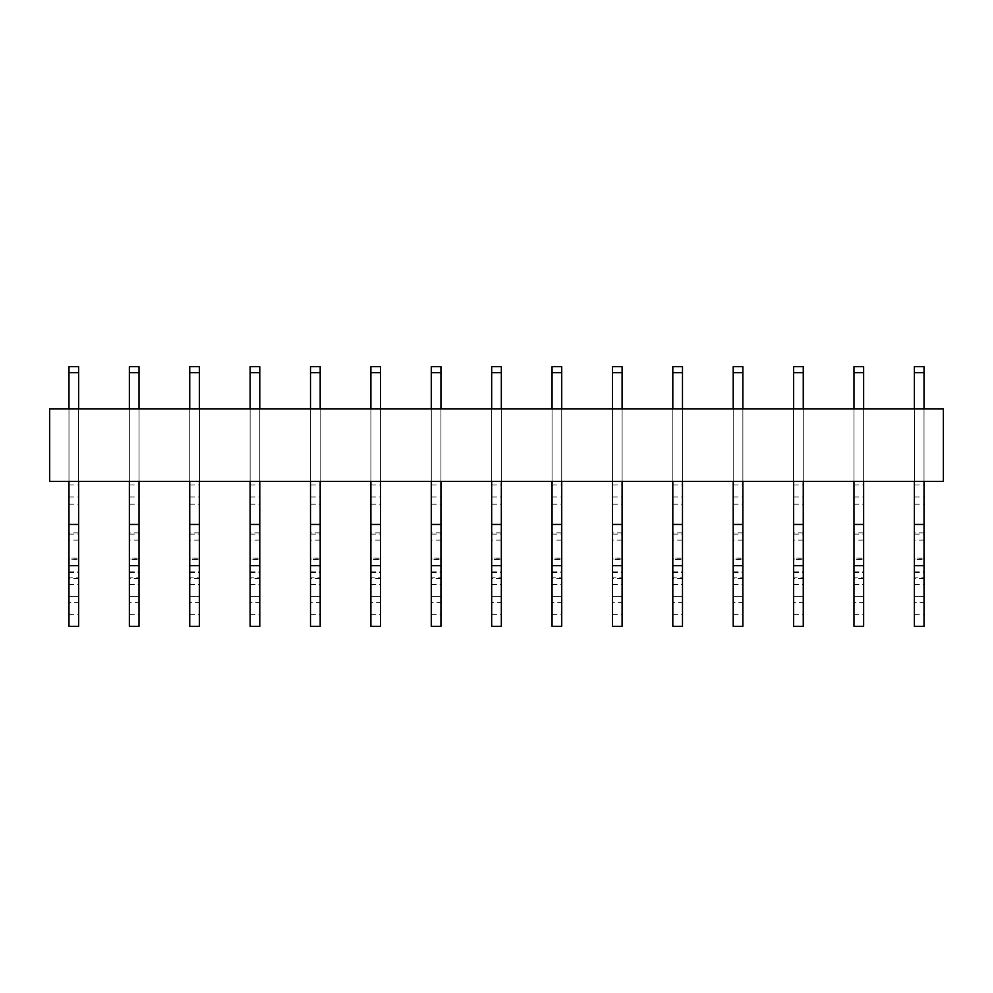 <?xml version="1.0" encoding="UTF-8"?>
<svg xmlns="http://www.w3.org/2000/svg" width="993" height="993" viewBox="0 0 993 993"><rect width="100%" height="100%" fill="white"/><g stroke="black" fill="none" stroke-linecap="round" stroke-linejoin="round"><path stroke-width="0.74" stroke-dasharray="4.96 3.72" d="M49.65 408.942L943.35 408.942L943.35 481.406L49.65 481.406L49.65 408.942M78.633 408.942L68.976 408.942L68.976 481.406L78.633 481.406L78.633 408.942L68.976 408.942L68.976 481.406L68.976 408.942L68.976 481.406L78.633 481.406L78.633 408.942L68.976 408.942L78.633 408.942L78.633 481.406L78.633 366.678L78.633 372.71L68.976 372.71L68.976 481.406L78.633 481.406L78.633 408.942L78.633 481.406L68.976 481.406L68.976 408.942M129.363 614.369L139.02 614.369L139.02 626.322L129.363 626.322L129.363 602.416L139.02 602.416L139.02 577.814L129.363 577.814L129.363 565.526L139.02 565.526L139.02 532.856L139.02 559.556L129.363 559.556L129.363 481.406L139.02 481.406L139.02 408.942L129.363 408.942L129.363 481.406L139.02 481.406L139.02 408.942L129.363 408.942L129.363 481.406L139.02 481.406L139.02 408.942L129.363 408.942L129.363 481.406L139.02 481.406L139.02 366.678L139.02 372.71L129.363 372.71L129.363 481.406L139.02 481.406L139.02 408.942L129.363 408.942L129.363 481.406L129.363 408.942M189.737 614.369L199.407 614.369L199.407 626.322L189.737 626.322L189.737 602.416L199.407 602.416L199.407 577.814L189.737 577.814L189.737 565.526L199.407 565.526L199.407 532.856L199.407 559.556L189.737 559.556L189.737 481.406L199.407 481.406L199.407 408.942L189.737 408.942L189.737 481.406L199.407 481.406L199.407 408.942L189.737 408.942L189.737 481.406L199.407 481.406L199.407 408.942L189.737 408.942L189.737 481.406L199.407 481.406L199.407 366.678L199.407 372.71L189.737 372.71L189.737 481.406L199.407 481.406L199.407 408.942L189.737 408.942L189.737 481.406L189.737 408.942M250.124 614.369L259.794 614.369L259.794 626.322L250.124 626.322L250.124 602.416L259.794 602.416L259.794 577.814L250.124 577.814L250.124 565.526L259.794 565.526L259.794 532.856L259.794 559.556L250.124 559.556L250.124 481.406L259.794 481.406L259.794 408.942L250.124 408.942L250.124 481.406L259.794 481.406L259.794 408.942L250.124 408.942L250.124 481.406L259.794 481.406L259.794 408.942L250.124 408.942L250.124 481.406L259.794 481.406L259.794 366.678L259.794 372.71L250.124 372.71L250.124 481.406L259.794 481.406L259.794 408.942L250.124 408.942L250.124 481.406L250.124 408.942M310.511 614.369L320.18 614.369L320.18 626.322L310.511 626.322L310.511 602.416L320.18 602.416L320.18 577.814L310.511 577.814L310.511 565.526L320.18 565.526L320.18 532.856L320.18 559.556L310.511 559.556L310.511 481.406L320.18 481.406L320.18 408.942L310.511 408.942L310.511 481.406L320.18 481.406L320.18 408.942L310.511 408.942L310.511 481.406L320.18 481.406L320.18 408.942L310.511 408.942L310.511 481.406L320.18 481.406L320.18 366.678L320.18 372.71L310.511 372.71L310.511 481.406L320.18 481.406L320.18 408.942L310.511 408.942L310.511 481.406L310.511 408.942M370.898 614.369L380.555 614.369L380.555 626.322L370.898 626.322L370.898 602.416L380.555 602.416L380.555 577.814L370.898 577.814L370.898 565.526L380.555 565.526L380.555 532.856L380.555 559.556L370.898 559.556L370.898 481.406L380.555 481.406L380.555 408.942L370.898 408.942L370.898 481.406L380.555 481.406L380.555 408.942L370.898 408.942L370.898 481.406L380.555 481.406L380.555 408.942L370.898 408.942L370.898 481.406L380.555 481.406L380.555 366.678L380.555 372.71L370.898 372.71L370.898 481.406L380.555 481.406L380.555 408.942L370.898 408.942L370.898 481.406L370.898 408.942M431.285 614.369L440.942 614.369L440.942 626.322L431.285 626.322L431.285 602.416L440.942 602.416L440.942 577.814L431.285 577.814L431.285 565.526L440.942 565.526L440.942 532.856L440.942 559.556L431.285 559.556L431.285 481.406L440.942 481.406L440.942 408.942L431.285 408.942L431.285 481.406L440.942 481.406L440.942 408.942L431.285 408.942L431.285 481.406L440.942 481.406L440.942 408.942L431.285 408.942L431.285 481.406L440.942 481.406L440.942 366.678L440.942 372.71L431.285 372.71L431.285 481.406L440.942 481.406L440.942 408.942L431.285 408.942L431.285 481.406L431.285 408.942M491.672 614.369L501.328 614.369L501.328 626.322L491.672 626.322L491.672 602.416L501.328 602.416L501.328 577.814L491.672 577.814L491.672 565.526L501.328 565.526L501.328 532.856L501.328 559.556L491.672 559.556L491.672 481.406L501.328 481.406L501.328 408.942L491.672 408.942L491.672 481.406L501.328 481.406L501.328 408.942L491.672 408.942L491.672 481.406L501.328 481.406L501.328 408.942L491.672 408.942L491.672 481.406L501.328 481.406L501.328 366.678L501.328 372.71L491.672 372.71L491.672 481.406L501.328 481.406L501.328 408.942L491.672 408.942L491.672 481.406L491.672 408.942M552.058 614.369L561.715 614.369L561.715 626.322L552.058 626.322L552.058 602.416L561.715 602.416L561.715 577.814L552.058 577.814L552.058 565.526L561.715 565.526L561.715 532.856L561.715 559.556L552.058 559.556L552.058 481.406L561.715 481.406L561.715 408.942L552.058 408.942L552.058 481.406L561.715 481.406L561.715 408.942L552.058 408.942L552.058 481.406L561.715 481.406L561.715 408.942L552.058 408.942L552.058 481.406L561.715 481.406L561.715 366.678L561.715 372.71L552.058 372.71L552.058 481.406L561.715 481.406L561.715 408.942L552.058 408.942L552.058 481.406L552.058 408.942M612.445 614.369L622.102 614.369L622.102 626.322L612.445 626.322L612.445 602.416L622.102 602.416L622.102 577.814L612.445 577.814L612.445 565.526L622.102 565.526L622.102 532.856L622.102 559.556L612.445 559.556L612.445 481.406L622.102 481.406L622.102 408.942L612.445 408.942L612.445 481.406L622.102 481.406L622.102 408.942L612.445 408.942L612.445 481.406L622.102 481.406L622.102 408.942L612.445 408.942L612.445 481.406L622.102 481.406L622.102 366.678L622.102 372.71L612.445 372.71L612.445 481.406L622.102 481.406L622.102 408.942L612.445 408.942L612.445 481.406L612.445 408.942M672.82 614.369L682.489 614.369L682.489 626.322L672.82 626.322L672.82 602.416L682.489 602.416L682.489 577.814L672.82 577.814L672.82 565.526L682.489 565.526L682.489 532.856L682.489 559.556L672.82 559.556L672.82 481.406L682.489 481.406L682.489 408.942L672.82 408.942L672.82 481.406L682.489 481.406L682.489 408.942L672.82 408.942L672.82 481.406L682.489 481.406L682.489 408.942L672.82 408.942L672.82 481.406L682.489 481.406L682.489 366.678L682.489 372.71L672.82 372.71L672.82 481.406L682.489 481.406L682.489 408.942L672.82 408.942L672.82 481.406L672.82 408.942M733.206 614.369L742.876 614.369L742.876 626.322L733.206 626.322L733.206 602.416L742.876 602.416L742.876 577.814L733.206 577.814L733.206 565.526L742.876 565.526L742.876 532.856L742.876 559.556L733.206 559.556L733.206 481.406L742.876 481.406L742.876 408.942L733.206 408.942L733.206 481.406L742.876 481.406L742.876 408.942L733.206 408.942L733.206 481.406L742.876 481.406L742.876 408.942L733.206 408.942L733.206 481.406L742.876 481.406L742.876 366.678L742.876 372.71L733.206 372.71L733.206 481.406L742.876 481.406L742.876 408.942L733.206 408.942L733.206 481.406L733.206 408.942M793.593 614.369L803.263 614.369L803.263 626.322L793.593 626.322L793.593 602.416L803.263 602.416L803.263 577.814L793.593 577.814L793.593 565.526L803.263 565.526L803.263 532.856L803.263 559.556L793.593 559.556L793.593 481.406L803.263 481.406L803.263 408.942L793.593 408.942L793.593 481.406L803.263 481.406L803.263 408.942L793.593 408.942L793.593 481.406L803.263 481.406L803.263 408.942L793.593 408.942L793.593 481.406L803.263 481.406L803.263 366.678L803.263 372.71L793.593 372.71L793.593 481.406L803.263 481.406L803.263 408.942L793.593 408.942L793.593 481.406L793.593 408.942M853.98 614.369L863.637 614.369L863.637 626.322L853.98 626.322L853.98 602.416L863.637 602.416L863.637 577.814L853.98 577.814L853.98 565.526L863.637 565.526L863.637 532.856L863.637 559.556L853.98 559.556L853.98 481.406L863.637 481.406L863.637 408.942L853.98 408.942L853.98 481.406L863.637 481.406L863.637 408.942L853.98 408.942L853.98 481.406L863.637 481.406L863.637 408.942L853.98 408.942L853.98 481.406L863.637 481.406L863.637 366.678L863.637 372.71L853.98 372.71L853.98 481.406L863.637 481.406L863.637 408.942L853.98 408.942L853.98 481.406L853.98 408.942M914.367 614.369L924.024 614.369L924.024 626.322L914.367 626.322L914.367 602.416L924.024 602.416L924.024 577.814L914.367 577.814L914.367 565.526L924.024 565.526L924.024 532.856L924.024 559.556L914.367 559.556L914.367 481.406L924.024 481.406L924.024 408.942L914.367 408.942L914.367 481.406L924.024 481.406L924.024 408.942L914.367 408.942L914.367 481.406L924.024 481.406L924.024 408.942L914.367 408.942L914.367 481.406L924.024 481.406L924.024 366.678L924.024 372.71L914.367 372.71L914.367 481.406L924.024 481.406L924.024 408.942L914.367 408.942L914.367 481.406L914.367 408.942M68.976 614.369L78.633 614.369L78.633 626.322L68.976 626.322L68.976 602.416L78.633 602.416L78.633 577.814L68.976 577.814L68.976 565.526L78.633 565.526L78.633 532.856L78.633 559.556L68.976 559.022L68.976 596.433L68.976 481.406L78.633 481.406L68.976 481.406L78.633 481.406L68.976 481.406L68.976 366.678L68.976 372.71L78.633 372.71L68.976 372.71L68.976 366.678M68.976 484.969L78.633 484.969L78.633 481.406L68.976 481.406L78.633 481.406M68.976 497.034L78.633 497.034L78.633 484.969M68.976 504.208L78.633 504.208L78.633 497.034M68.976 572.527L78.633 572.527L78.633 504.208M68.976 584.48L78.633 584.48L78.633 572.527M68.976 571.844L78.633 571.844L78.633 596.433L68.976 596.433L78.633 596.433L78.633 584.48M78.633 559.556L78.633 571.844M68.976 565.526L68.976 559.556M78.633 577.814L78.633 565.526M68.976 602.416L68.976 577.814M78.633 614.369L78.633 602.416M78.633 558.004L78.633 565.7L78.633 558.004L68.976 558.004L68.976 565.7L68.976 558.004M78.633 366.678L78.633 372.71M68.976 481.406L68.976 372.71M129.363 484.969L139.02 484.969L139.02 481.406L129.363 481.406L139.02 481.406L129.363 481.406L129.363 366.678L129.363 372.71L139.02 372.71L129.363 372.71L129.363 366.678M129.363 497.034L139.02 497.034L139.02 484.969M129.363 504.208L139.02 504.208L139.02 497.034M129.363 572.527L139.02 572.527L139.02 504.208M129.363 584.48L139.02 584.48L139.02 572.527M129.363 571.844L139.02 571.844L139.02 596.433L129.363 596.433L139.02 596.433L139.02 584.48M139.02 559.556L139.02 571.844M129.363 565.526L129.363 559.556M139.02 577.814L139.02 565.526M129.363 602.416L129.363 577.814M139.02 614.369L139.02 602.416M139.02 558.004L139.02 565.7L139.02 558.004L129.363 558.004L129.363 565.7L129.363 558.004M129.363 481.406L139.02 481.406L129.363 481.406L129.363 372.71M139.02 408.942L139.02 481.406M139.02 366.678L139.02 372.71M189.737 484.969L199.407 484.969L199.407 481.406L189.737 481.406L199.407 481.406L189.737 481.406L189.737 366.678L189.737 372.71L199.407 372.71L189.737 372.71L189.737 366.678M189.737 497.034L199.407 497.034L199.407 484.969M189.737 504.208L199.407 504.208L199.407 497.034M189.737 572.527L199.407 572.527L199.407 504.208M189.737 584.48L199.407 584.48L199.407 572.527M189.737 571.844L199.407 571.844L199.407 596.433L189.737 596.433L199.407 596.433L199.407 584.48M199.407 559.556L199.407 571.844M189.737 565.526L189.737 559.556M199.407 577.814L199.407 565.526M189.737 602.416L189.737 577.814M199.407 614.369L199.407 602.416M199.407 558.004L199.407 565.7L199.407 558.004L189.737 558.004L189.737 565.7L189.737 558.004M189.737 481.406L199.407 481.406L189.737 481.406L189.737 372.71M199.407 408.942L199.407 481.406M199.407 366.678L199.407 372.71M250.124 484.969L259.794 484.969L259.794 481.406L250.124 481.406L259.794 481.406L250.124 481.406L250.124 366.678L250.124 372.71L259.794 372.71L250.124 372.71L250.124 366.678M250.124 497.034L259.794 497.034L259.794 484.969M250.124 504.208L259.794 504.208L259.794 497.034M250.124 572.527L259.794 572.527L259.794 504.208M250.124 584.48L259.794 584.48L259.794 572.527M250.124 571.844L259.794 571.844L259.794 596.433L250.124 596.433L259.794 596.433L259.794 584.48M259.794 559.556L259.794 571.844M250.124 565.526L250.124 559.556M259.794 577.814L259.794 565.526M250.124 602.416L250.124 577.814M259.794 614.369L259.794 602.416M259.794 558.004L259.794 565.7L259.794 558.004L250.124 558.004L250.124 565.7L250.124 558.004M250.124 481.406L259.794 481.406L250.124 481.406L250.124 372.71M259.794 408.942L259.794 481.406M259.794 366.678L259.794 372.71M310.511 484.969L320.18 484.969L320.18 481.406L310.511 481.406L320.18 481.406L310.511 481.406L310.511 366.678L310.511 372.71L320.18 372.71L310.511 372.71L310.511 366.678M310.511 497.034L320.18 497.034L320.18 484.969M310.511 504.208L320.18 504.208L320.18 497.034M310.511 572.527L320.18 572.527L320.18 504.208M310.511 584.48L320.18 584.48L320.18 572.527M310.511 571.844L320.18 571.844L320.18 596.433L310.511 596.433L320.18 596.433L320.18 584.48M320.18 559.556L320.18 571.844M310.511 565.526L310.511 559.556M320.18 577.814L320.18 565.526M310.511 602.416L310.511 577.814M320.18 614.369L320.18 602.416M320.18 558.004L320.18 565.7L320.18 558.004L310.511 558.004L310.511 565.7L310.511 558.004M310.511 481.406L320.18 481.406L310.511 481.406L310.511 372.71M320.18 408.942L320.18 481.406M320.18 366.678L320.18 372.71M370.898 484.969L380.555 484.969L380.555 481.406L370.898 481.406L380.555 481.406L370.898 481.406L370.898 366.678L370.898 372.71L380.555 372.71L370.898 372.71L370.898 366.678M370.898 497.034L380.555 497.034L380.555 484.969M370.898 504.208L380.555 504.208L380.555 497.034M370.898 572.527L380.555 572.527L380.555 504.208M370.898 584.48L380.555 584.48L380.555 572.527M370.898 571.844L380.555 571.844L380.555 596.433L370.898 596.433L380.555 596.433L380.555 584.48M380.555 559.556L380.555 571.844M370.898 565.526L370.898 559.556M380.555 577.814L380.555 565.526M370.898 602.416L370.898 577.814M380.555 614.369L380.555 602.416M380.555 558.004L380.555 565.7L380.555 558.004L370.898 558.004L370.898 565.7L370.898 558.004M370.898 481.406L380.555 481.406L370.898 481.406L370.898 372.71M380.555 408.942L380.555 481.406M380.555 366.678L380.555 372.71M431.285 484.969L440.942 484.969L440.942 481.406L431.285 481.406L440.942 481.406L431.285 481.406L431.285 366.678L431.285 372.71L440.942 372.71L431.285 372.71L431.285 366.678M431.285 497.034L440.942 497.034L440.942 484.969M431.285 504.208L440.942 504.208L440.942 497.034M431.285 572.527L440.942 572.527L440.942 504.208M431.285 584.48L440.942 584.48L440.942 572.527M431.285 571.844L440.942 571.844L440.942 596.433L431.285 596.433L440.942 596.433L440.942 584.48M440.942 559.556L440.942 571.844M431.285 565.526L431.285 559.556M440.942 577.814L440.942 565.526M431.285 602.416L431.285 577.814M440.942 614.369L440.942 602.416M440.942 558.004L440.942 565.7L440.942 558.004L431.285 558.004L431.285 565.7L431.285 558.004M431.285 481.406L440.942 481.406L431.285 481.406L431.285 372.71M440.942 408.942L440.942 481.406M440.942 366.678L440.942 372.71M491.672 484.969L501.328 484.969L501.328 481.406L491.672 481.406L501.328 481.406L491.672 481.406L491.672 366.678L491.672 372.71L501.328 372.71L491.672 372.71L491.672 366.678M491.672 497.034L501.328 497.034L501.328 484.969M491.672 504.208L501.328 504.208L501.328 497.034M491.672 572.527L501.328 572.527L501.328 504.208M491.672 584.48L501.328 584.48L501.328 572.527M491.672 571.844L501.328 571.844L501.328 596.433L491.672 596.433L501.328 596.433L501.328 584.48M501.328 559.556L501.328 571.844M491.672 565.526L491.672 559.556M501.328 577.814L501.328 565.526M491.672 602.416L491.672 577.814M501.328 614.369L501.328 602.416M501.328 558.004L501.328 565.7L501.328 558.004L491.672 558.004L491.672 565.7L491.672 558.004M491.672 481.406L501.328 481.406L491.672 481.406L491.672 372.71M501.328 408.942L501.328 481.406M501.328 366.678L501.328 372.71M552.058 484.969L561.715 484.969L561.715 481.406L552.058 481.406L561.715 481.406L552.058 481.406L552.058 366.678L552.058 372.71L561.715 372.71L552.058 372.71L552.058 366.678M552.058 497.034L561.715 497.034L561.715 484.969M552.058 504.208L561.715 504.208L561.715 497.034M552.058 572.527L561.715 572.527L561.715 504.208M552.058 584.48L561.715 584.48L561.715 572.527M552.058 571.844L561.715 571.844L561.715 596.433L552.058 596.433L561.715 596.433L561.715 584.48M561.715 559.556L561.715 571.844M552.058 565.526L552.058 559.556M561.715 577.814L561.715 565.526M552.058 602.416L552.058 577.814M561.715 614.369L561.715 602.416M561.715 558.004L561.715 565.7L561.715 558.004L552.058 558.004L552.058 565.7L552.058 558.004M552.058 481.406L561.715 481.406L552.058 481.406L552.058 372.71M561.715 408.942L561.715 481.406M561.715 366.678L561.715 372.71M612.445 484.969L622.102 484.969L622.102 481.406L612.445 481.406L622.102 481.406L612.445 481.406L612.445 366.678L612.445 372.71L622.102 372.71L612.445 372.71L612.445 366.678M612.445 497.034L622.102 497.034L622.102 484.969M612.445 504.208L622.102 504.208L622.102 497.034M612.445 572.527L622.102 572.527L622.102 504.208M612.445 584.48L622.102 584.48L622.102 572.527M612.445 571.844L622.102 571.844L622.102 596.433L612.445 596.433L622.102 596.433L622.102 584.48M622.102 559.556L622.102 571.844M612.445 565.526L612.445 559.556M622.102 577.814L622.102 565.526M612.445 602.416L612.445 577.814M622.102 614.369L622.102 602.416M622.102 558.004L622.102 565.7L622.102 558.004L612.445 558.004L612.445 565.7L612.445 558.004M612.445 481.406L622.102 481.406L612.445 481.406L612.445 372.71M622.102 408.942L622.102 481.406M622.102 366.678L622.102 372.71M672.82 484.969L682.489 484.969L682.489 481.406L672.82 481.406L682.489 481.406L672.82 481.406L672.82 366.678L672.82 372.71L682.489 372.71L672.82 372.71L672.82 366.678M672.82 497.034L682.489 497.034L682.489 484.969M672.82 504.208L682.489 504.208L682.489 497.034M672.82 572.527L682.489 572.527L682.489 504.208M672.82 584.48L682.489 584.48L682.489 572.527M672.82 571.844L682.489 571.844L682.489 596.433L672.82 596.433L682.489 596.433L682.489 584.48M682.489 559.556L682.489 571.844M672.82 565.526L672.82 559.556M682.489 577.814L682.489 565.526M672.82 602.416L672.82 577.814M682.489 614.369L682.489 602.416M682.489 558.004L682.489 565.7L682.489 558.004L672.82 558.004L672.82 565.7L672.82 558.004M672.82 481.406L682.489 481.406L672.82 481.406L672.82 372.71M682.489 408.942L682.489 481.406M682.489 366.678L682.489 372.71M733.206 484.969L742.876 484.969L742.876 481.406L733.206 481.406L742.876 481.406L733.206 481.406L733.206 366.678L733.206 372.71L742.876 372.71L733.206 372.71L733.206 366.678M733.206 497.034L742.876 497.034L742.876 484.969M733.206 504.208L742.876 504.208L742.876 497.034M733.206 572.527L742.876 572.527L742.876 504.208M733.206 584.48L742.876 584.48L742.876 572.527M733.206 571.844L742.876 571.844L742.876 596.433L733.206 596.433L742.876 596.433L742.876 584.48M742.876 559.556L742.876 571.844M733.206 565.526L733.206 559.556M742.876 577.814L742.876 565.526M733.206 602.416L733.206 577.814M742.876 614.369L742.876 602.416M742.876 558.004L742.876 565.7L742.876 558.004L733.206 558.004L733.206 565.7L733.206 558.004M733.206 481.406L742.876 481.406L733.206 481.406L733.206 372.71M742.876 408.942L742.876 481.406M742.876 366.678L742.876 372.71M793.593 484.969L803.263 484.969L803.263 481.406L793.593 481.406L803.263 481.406L793.593 481.406L793.593 366.678L793.593 372.71L803.263 372.71L793.593 372.71L793.593 366.678M793.593 497.034L803.263 497.034L803.263 484.969M793.593 504.208L803.263 504.208L803.263 497.034M793.593 572.527L803.263 572.527L803.263 504.208M793.593 584.48L803.263 584.48L803.263 572.527M793.593 571.844L803.263 571.844L803.263 596.433L793.593 596.433L803.263 596.433L803.263 584.48M803.263 559.556L803.263 571.844M793.593 565.526L793.593 559.556M803.263 577.814L803.263 565.526M793.593 602.416L793.593 577.814M803.263 614.369L803.263 602.416M803.263 558.004L803.263 565.7L803.263 558.004L793.593 558.004L793.593 565.7L793.593 558.004M793.593 481.406L803.263 481.406L793.593 481.406L793.593 372.71M803.263 408.942L803.263 481.406M803.263 366.678L803.263 372.71M853.98 484.969L863.637 484.969L863.637 481.406L853.98 481.406L863.637 481.406L853.98 481.406L853.98 366.678L853.98 372.71L863.637 372.71L853.98 372.71L853.98 366.678M853.98 497.034L863.637 497.034L863.637 484.969M853.98 504.208L863.637 504.208L863.637 497.034M853.98 572.527L863.637 572.527L863.637 504.208M853.98 584.48L863.637 584.48L863.637 572.527M853.98 571.844L863.637 571.844L863.637 596.433L853.98 596.433L863.637 596.433L863.637 584.48M863.637 559.556L863.637 571.844M853.98 565.526L853.98 559.556M863.637 577.814L863.637 565.526M853.98 602.416L853.98 577.814M863.637 614.369L863.637 602.416M863.637 558.004L863.637 565.7L863.637 558.004L853.98 558.004L853.98 565.7L853.98 558.004M853.98 481.406L863.637 481.406L853.98 481.406L853.98 372.71M863.637 408.942L863.637 481.406M863.637 366.678L863.637 372.71M914.367 484.969L924.024 484.969L924.024 481.406L914.367 481.406L924.024 481.406L914.367 481.406L914.367 366.678L914.367 372.71L924.024 372.71L914.367 372.71L914.367 366.678M914.367 497.034L924.024 497.034L924.024 484.969M914.367 504.208L924.024 504.208L924.024 497.034M914.367 572.527L924.024 572.527L924.024 504.208M914.367 584.48L924.024 584.48L924.024 572.527M914.367 571.844L924.024 571.844L924.024 596.433L914.367 596.433L924.024 596.433L924.024 584.48M924.024 559.556L924.024 571.844M914.367 565.526L914.367 559.556M924.024 577.814L924.024 565.526M914.367 602.416L914.367 577.814M924.024 614.369L924.024 602.416M924.024 558.004L924.024 565.7L924.024 558.004L914.367 558.004L914.367 565.7L914.367 558.004M914.367 481.406L924.024 481.406L914.367 481.406L914.367 372.71M924.024 408.942L924.024 481.406M924.024 366.678L924.024 372.71M68.976 534.097L78.633 534.097M78.633 540.08L68.976 540.08M129.363 534.097L139.02 534.097M139.02 540.08L129.363 540.08M189.737 534.097L199.407 534.097M199.407 540.08L189.737 540.08M250.124 534.097L259.794 534.097M259.794 540.08L250.124 540.08M310.511 534.097L320.18 534.097M320.18 540.08L310.511 540.08M370.898 534.097L380.555 534.097M380.555 540.08L370.898 540.08M431.285 534.097L440.942 534.097M440.942 540.08L431.285 540.08M491.672 534.097L501.328 534.097M501.328 540.08L491.672 540.08M552.058 534.097L561.715 534.097M561.715 540.08L552.058 540.08M612.445 534.097L622.102 534.097M622.102 540.08L612.445 540.08M672.82 534.097L682.489 534.097M682.489 540.08L672.82 540.08M733.206 534.097L742.876 534.097M742.876 540.08L733.206 540.08M793.593 534.097L803.263 534.097M803.263 540.08L793.593 540.08M853.98 534.097L863.637 534.097M863.637 540.08L853.98 540.08M914.367 534.097L924.024 534.097M924.024 540.08L914.367 540.08M78.633 559.022L68.976 559.022M78.633 532.856L68.976 532.856M78.633 578.348L68.976 578.348M139.02 559.022L129.363 559.022M139.02 532.856L129.363 532.856M139.02 578.348L129.363 578.348M199.407 559.022L189.737 559.022M199.407 532.856L189.737 532.856M199.407 578.348L189.737 578.348M259.794 559.022L250.124 559.022M259.794 532.856L250.124 532.856M259.794 578.348L250.124 578.348M320.18 559.022L310.511 559.022M320.18 532.856L310.511 532.856M320.18 578.348L310.511 578.348M380.555 559.022L370.898 559.022M380.555 532.856L370.898 532.856M380.555 578.348L370.898 578.348M440.942 559.022L431.285 559.022M440.942 532.856L431.285 532.856M440.942 578.348L431.285 578.348M501.328 559.022L491.672 559.022M501.328 532.856L491.672 532.856M501.328 578.348L491.672 578.348M561.715 559.022L552.058 559.022M561.715 532.856L552.058 532.856M561.715 578.348L552.058 578.348M622.102 559.022L612.445 559.022M622.102 532.856L612.445 532.856M622.102 578.348L612.445 578.348M682.489 559.022L672.82 559.022M682.489 532.856L672.82 532.856M682.489 578.348L672.82 578.348M742.876 559.022L733.206 559.022M742.876 532.856L733.206 532.856M742.876 578.348L733.206 578.348M803.263 559.022L793.593 559.022M803.263 532.856L793.593 532.856M803.263 578.348L793.593 578.348M863.637 559.022L853.98 559.022M863.637 532.856L853.98 532.856M863.637 578.348L853.98 578.348M924.024 559.022L914.367 559.022M924.024 532.856L914.367 532.856M924.024 578.348L914.367 578.348"/><path stroke-width="1.49" d="M49.65 408.942L943.35 408.942L943.35 481.406L49.65 481.406L49.65 408.942M68.976 626.322L78.633 626.322L78.633 565.7L68.976 565.7L68.976 626.322M68.976 481.406L68.976 524.465L78.633 524.465L78.633 565.7M68.976 524.465L68.976 565.7M78.633 481.406L78.633 524.465M68.976 408.942L68.976 372.71L78.633 372.71L78.633 408.942M78.633 372.71L78.633 366.678L68.976 366.678L68.976 372.71M129.363 626.322L139.02 626.322L139.02 565.7L129.363 565.7L129.363 626.322M129.363 481.406L129.363 524.465L139.02 524.465L139.02 565.7M129.363 524.465L129.363 565.7M139.02 481.406L139.02 524.465M129.363 408.942L129.363 372.71L139.02 372.71L139.02 408.942M139.02 372.71L139.02 366.678L129.363 366.678L129.363 372.71M189.737 626.322L199.407 626.322L199.407 565.7L189.737 565.7L189.737 626.322M189.737 481.406L189.737 524.465L199.407 524.465L199.407 565.7M189.737 524.465L189.737 565.7M199.407 481.406L199.407 524.465M189.737 408.942L189.737 372.71L199.407 372.71L199.407 408.942M199.407 372.71L199.407 366.678L189.737 366.678L189.737 372.71M250.124 626.322L259.794 626.322L259.794 565.7L250.124 565.7L250.124 626.322M250.124 481.406L250.124 524.465L259.794 524.465L259.794 565.7M250.124 524.465L250.124 565.7M259.794 481.406L259.794 524.465M250.124 408.942L250.124 372.71L259.794 372.71L259.794 408.942M259.794 372.71L259.794 366.678L250.124 366.678L250.124 372.71M310.511 626.322L320.18 626.322L320.18 565.7L310.511 565.7L310.511 626.322M310.511 481.406L310.511 524.465L320.18 524.465L320.18 565.7M310.511 524.465L310.511 565.7M320.18 481.406L320.18 524.465M310.511 408.942L310.511 372.71L320.18 372.71L320.18 408.942M320.18 372.71L320.18 366.678L310.511 366.678L310.511 372.71M370.898 626.322L380.555 626.322L380.555 565.7L370.898 565.7L370.898 626.322M370.898 481.406L370.898 524.465L380.555 524.465L380.555 565.7M370.898 524.465L370.898 565.7M380.555 481.406L380.555 524.465M370.898 408.942L370.898 372.71L380.555 372.71L380.555 408.942M380.555 372.71L380.555 366.678L370.898 366.678L370.898 372.71M431.285 626.322L440.942 626.322L440.942 565.7L431.285 565.7L431.285 626.322M431.285 481.406L431.285 524.465L440.942 524.465L440.942 565.7M431.285 524.465L431.285 565.7M440.942 481.406L440.942 524.465M431.285 408.942L431.285 372.71L440.942 372.71L440.942 408.942M440.942 372.71L440.942 366.678L431.285 366.678L431.285 372.71M491.672 626.322L501.328 626.322L501.328 565.7L491.672 565.7L491.672 626.322M491.672 481.406L491.672 524.465L501.328 524.465L501.328 565.7M491.672 524.465L491.672 565.7M501.328 481.406L501.328 524.465M491.672 408.942L491.672 372.71L501.328 372.71L501.328 408.942M501.328 372.71L501.328 366.678L491.672 366.678L491.672 372.71M552.058 626.322L561.715 626.322L561.715 565.7L552.058 565.7L552.058 626.322M552.058 481.406L552.058 524.465L561.715 524.465L561.715 565.7M552.058 524.465L552.058 565.7M561.715 481.406L561.715 524.465M552.058 408.942L552.058 372.71L561.715 372.71L561.715 408.942M561.715 372.71L561.715 366.678L552.058 366.678L552.058 372.71M612.445 626.322L622.102 626.322L622.102 565.7L612.445 565.7L612.445 626.322M612.445 481.406L612.445 524.465L622.102 524.465L622.102 565.7M612.445 524.465L612.445 565.7M622.102 481.406L622.102 524.465M612.445 408.942L612.445 372.71L622.102 372.71L622.102 408.942M622.102 372.71L622.102 366.678L612.445 366.678L612.445 372.71M672.82 626.322L682.489 626.322L682.489 565.7L672.82 565.7L672.82 626.322M672.82 481.406L672.82 524.465L682.489 524.465L682.489 565.7M672.82 524.465L672.82 565.7M682.489 481.406L682.489 524.465M672.82 408.942L672.82 372.71L682.489 372.71L682.489 408.942M682.489 372.71L682.489 366.678L672.82 366.678L672.82 372.71M733.206 626.322L742.876 626.322L742.876 565.7L733.206 565.7L733.206 626.322M733.206 481.406L733.206 524.465L742.876 524.465L742.876 565.7M733.206 524.465L733.206 565.7M742.876 481.406L742.876 524.465M733.206 408.942L733.206 372.71L742.876 372.71L742.876 408.942M742.876 372.71L742.876 366.678L733.206 366.678L733.206 372.71M793.593 626.322L803.263 626.322L803.263 565.7L793.593 565.7L793.593 626.322M793.593 481.406L793.593 524.465L803.263 524.465L803.263 565.7M793.593 524.465L793.593 565.7M803.263 481.406L803.263 524.465M793.593 408.942L793.593 372.71L803.263 372.71L803.263 408.942M803.263 372.71L803.263 366.678L793.593 366.678L793.593 372.71M853.98 626.322L863.637 626.322L863.637 565.7L853.98 565.7L853.98 626.322M853.98 481.406L853.98 524.465L863.637 524.465L863.637 565.7M853.98 524.465L853.98 565.7M863.637 481.406L863.637 524.465M853.98 408.942L853.98 372.71L863.637 372.71L863.637 408.942M863.637 372.71L863.637 366.678L853.98 366.678L853.98 372.71M914.367 626.322L924.024 626.322L924.024 565.7L914.367 565.7L914.367 626.322M914.367 481.406L914.367 524.465L924.024 524.465L924.024 565.7M914.367 524.465L914.367 565.7M924.024 481.406L924.024 524.465M914.367 408.942L914.367 372.71L924.024 372.71L924.024 408.942M924.024 372.71L924.024 366.678L914.367 366.678L914.367 372.71M78.633 366.678L68.976 366.678M139.02 366.678L129.363 366.678M199.407 366.678L189.737 366.678M259.794 366.678L250.124 366.678M320.18 366.678L310.511 366.678M380.555 366.678L370.898 366.678M440.942 366.678L431.285 366.678M501.328 366.678L491.672 366.678M561.715 366.678L552.058 366.678M622.102 366.678L612.445 366.678M682.489 366.678L672.82 366.678M742.876 366.678L733.206 366.678M803.263 366.678L793.593 366.678M863.637 366.678L853.98 366.678M924.024 366.678L914.367 366.678"/></g></svg>
